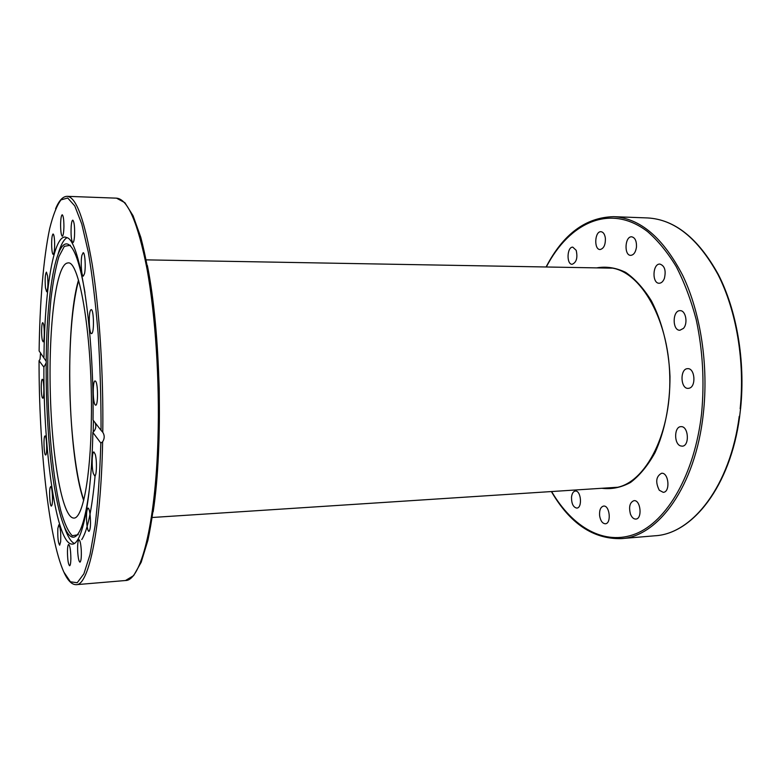 <?xml version="1.0" encoding="UTF-8"?>
<svg xmlns="http://www.w3.org/2000/svg" width="781" height="781" viewBox="0 0 781 781"><rect width="100%" height="100%" fill="white"/><g stroke="black" fill="none" stroke-linecap="round" stroke-linejoin="round"><path stroke-width="1.17" d="M83.665 500.387C67.722 454.776 64.706 326.487 78.481 280.174M91.348 419.631C90.606 478.04 82.552 518.721 73.873 518.076C62.099 518.154 51.712 456.133 50.267 391.008C48.647 325.882 56.105 263.431 67.869 262.963C79.642 259.36 92.9 339.676 91.348 419.631M43.951 357.151C44.595 292.582 53.03 236.682 65.048 237.043L67.303 237.756C80.306 241.866 94.13 330.5 93.046 420.071L101.052 430.331C101.091 397.724 100.114 365.459 98.113 333.516C95.585 302.852 92.324 275.791 88.341 252.312L81.81 224.098L74.781 205.93L67.722 198.013L60.996 199.868C56.769 205.569 52.981 215.205 49.633 228.784C43.365 258.657 39.772 302.813 39.118 350.962L46.196 361.291M46.177 362.94L43.882 367.148L39.06 360.724L40.046 359.24L40.573 352.817M95.087 475.932C92.041 509.222 87.609 530.436 81.771 539.564M74.283 543.42C70.886 541.78 67.644 536.449 64.55 527.439M58.116 254.05C60.781 244.902 63.769 239.425 67.088 237.629M101.052 430.331L102.789 432.284C104.713 435.388 104.664 438.551 102.633 441.763L100.847 443.091L92.861 432.449C95.819 429.589 96.551 426.328 95.067 422.667M92.861 432.449C91.494 499.889 82.112 544.708 72.282 544.093C56.486 545.226 43.385 451.682 43.882 367.148M50.082 487.735L50.716 486.514C52.102 485.928 53.157 500.719 52.024 504.936L51.409 506.088C50.013 506.625 48.969 492.03 50.082 487.735M44.868 436.023L45.054 435.925C46.655 435.339 47.377 453.868 45.796 454.913L45.62 455.001C44.029 455.508 43.306 437.253 44.868 436.023M42.613 379.478C44.175 381.167 44.322 398.691 42.779 398.212L42.486 397.988C40.934 396.133 40.797 378.863 42.34 379.293L42.613 379.478M93.3 473.403C91.514 467.087 91.933 451.564 93.896 451.965L95.272 454.396C97.088 460.624 96.668 476.41 94.706 475.951L93.3 473.403M86.935 525.066C86.086 515.675 86.447 510.003 88.019 508.06C88.819 508.187 89.493 510.266 90.049 514.288C90.918 523.758 90.557 529.459 88.985 531.402C88.175 531.256 87.492 529.147 86.935 525.066M77.69 551.659C77.436 544.582 77.866 540.618 78.988 539.759C80.062 540.267 80.824 543.752 81.273 550.224C81.517 557.341 81.087 561.324 79.974 562.164C78.891 561.627 78.129 558.122 77.69 551.659M57.853 528.395L58.848 524.812C60.381 527.116 60.986 532.74 60.664 541.663L59.678 545.177C58.145 542.863 57.54 537.269 57.853 528.395M67.449 551.64C67.537 547.149 67.957 544.738 68.689 544.425C70.017 545.646 70.739 550.371 70.866 558.591C70.778 563.081 70.358 565.473 69.626 565.776C68.298 564.517 67.566 559.801 67.449 551.64M42.359 340.291C41.149 335.762 41.471 322.25 42.779 322.66L43.511 324.086C44.732 328.557 44.41 342.244 43.101 341.775L42.359 340.291M45.474 287.896C44.829 279.481 45.142 274.209 46.421 272.11L47.573 275.898C48.227 284.372 47.914 289.653 46.635 291.752L45.474 287.896M51.702 247.147C51.497 239.523 51.956 235.14 53.079 233.978C53.801 234.271 54.299 236.692 54.582 241.241C54.797 248.914 54.338 253.308 53.206 254.44C52.483 254.128 51.985 251.697 51.702 247.147M60.596 224.596C60.733 218.573 61.279 215.302 62.226 214.775C63.3 215.576 63.866 219.471 63.925 226.451C63.778 232.484 63.232 235.745 62.295 236.243C61.221 235.423 60.654 231.537 60.596 224.596M71.188 226.207C71.53 222.321 72.067 220.301 72.799 220.135C74.341 221.98 74.898 227.486 74.478 236.672C74.117 240.509 73.59 242.5 72.867 242.647C71.325 240.802 70.768 235.325 71.188 226.207M81.907 255.309L83.147 252.722C84.963 252.214 85.978 267.493 84.514 273.662L83.294 276.142C81.478 276.591 80.482 261.567 81.907 255.309M90.694 309.959L91.201 309.608C93.632 308.944 94.384 330.9 92.012 333.331L91.533 333.643C89.112 334.239 88.351 312.683 90.694 309.959M95.546 381.187C98.094 383.354 98.211 405.788 95.672 405.173L95.184 404.88C92.666 402.44 92.578 380.425 95.097 380.943L95.546 381.187M89.561 487.656C86.281 514.093 82.015 530.006 76.782 535.375C64.901 547.559 52.717 496.872 48.373 433.035C46.411 405.085 45.757 377.116 46.391 349.107C47.709 287.193 56.867 237.053 68.816 244.668L69.958 245.546C75.445 250.662 80.443 266.35 84.973 292.611M93.398 420.529L93.203 432.137M78.325 534.702L72.262 535.727C68.201 531.666 64.374 523.348 60.791 510.764C53.957 482.697 49.34 439.381 47.963 394.151C47.231 359.465 48.217 327.815 50.931 299.191C53.03 281.687 55.695 267.483 58.926 256.578L64.354 246.318L70.397 245.263M571.516 497.146C571.985 493.446 573.254 491.415 575.324 491.054C581.084 490.243 582.606 508.099 576.759 508.089C573.225 507.289 571.477 503.638 571.516 497.146M599.623 515.714C599.261 510.11 600.589 506.898 603.615 506.068C609.815 505.161 611.601 523.739 605.304 523.778C602.395 523.504 600.501 520.82 599.623 515.714M576.193 250.33C577.833 257.798 576.485 262.445 572.151 264.281C566.264 264.564 566.938 246.62 572.805 247.157L576.193 250.33M605.353 238.01C605.607 244.756 603.85 248.592 600.111 249.529C593.755 249.793 594.653 231.117 600.98 231.703C603.254 232.006 604.709 234.105 605.353 238.01M636.476 247.04C635.695 252.214 633.782 254.987 630.755 255.358C623.873 255.631 624.82 236.204 631.673 236.809C635.08 237.59 636.681 240.997 636.476 247.04M664.377 278.417C663.118 281.541 661.4 283.142 659.203 283.249C651.803 283.591 652.535 263.509 659.906 264.076C664.699 265.765 666.193 270.548 664.377 278.417M683.424 328.41L679.9 330.246C672.129 330.734 672.334 310.223 680.105 310.672C685.718 310.223 688.217 323.451 683.424 328.41M689.232 388.206L688.207 388.372C680.31 389.036 679.802 368.378 687.719 368.671C694.924 367.988 696.369 386.595 689.232 388.206M680.436 445.873C673.749 443.647 674.208 426.475 680.954 426.66C688.617 425.811 689.857 446.293 682.135 446.176L680.436 445.873M659.262 490.224C655.259 482.033 656.03 476.381 661.575 473.257C668.819 472.31 670.547 492.303 663.206 492.323L659.262 490.224M630.472 514.152C628.627 506.849 629.798 502.349 633.987 500.65C640.703 499.694 642.597 519.014 635.773 519.072C633.576 519.072 631.809 517.432 630.472 514.152M739.539 417.298L740.72 407.389M83.752 500.025C74.654 473.306 69.079 417.23 69.724 366.24C70.202 329.494 73.16 300.919 78.588 280.525M153.154 511.838C163.385 445.17 160.71 331.661 147.375 265.52M100.847 443.091C99.841 474.047 97.937 501.529 95.126 525.554L90 554.666L83.889 573.82L77.231 582.724L70.417 581.806L63.798 571.985C48.627 537.914 38.904 445.775 39.06 360.724M64.149 572.717C67.937 580.839 71.998 584.823 76.333 584.666C88.751 585.467 100.954 528.815 102.633 441.763M125.497 580.517L133.649 575.607L141.224 562.174L147.902 540.296C151.826 521.698 154.931 499.596 157.215 473.979C158.934 446.81 159.607 418.304 159.217 388.45C158.201 358.606 156.19 330.148 153.193 303.096C149.708 277.616 145.569 255.67 140.775 237.278L133.073 215.741L124.872 202.679L116.496 198.159C127.713 198.979 137.895 222.634 147.053 269.142C155.439 315.212 159.763 380.864 157.947 439.547C155.487 525.096 140.502 581.044 125.497 580.517L76.333 584.666M102.789 432.284C103.512 373.357 99.372 309.276 92.256 264.671C84.553 219.764 76.196 196.988 67.195 196.324L116.496 198.159M602.561 267.99L607.276 267.756C637.628 267.161 668.526 315.983 669.776 376.422C671.367 436.852 642.802 487.061 612.46 487.9L607.735 487.891M601.839 488.271C611.513 489.511 621.09 487.569 630.55 482.453C639.717 475.473 647.869 465.544 655.025 452.658C664.729 431.512 670.078 404.656 669.991 376.413C668.751 348.199 662.142 321.626 651.452 300.958C643.7 288.423 635.09 278.885 625.61 272.344C615.906 267.678 606.261 266.194 596.645 267.883M546.319 266.985C569.31 222.565 610.293 203.011 647.576 231.606C657.944 240.607 667.491 252.273 676.219 266.575C684.302 282.263 690.941 299.845 696.135 319.322C702.773 350.083 704.589 381.548 701.572 413.686C694.582 474.731 666.867 521.464 635.705 533.813C604.396 546.163 572.493 527.214 551.611 491.542M739.246 416.302C730.274 485.928 692.356 533.95 654.995 535.776C692.552 533.872 730.372 486.212 739.558 417.152M551.376 491.552C569.945 523.514 593.199 539.212 621.11 538.636C658.032 536.986 695.48 486.407 703.29 413.92C708.757 365.703 700.703 313.005 682.799 275.595C663.196 237.746 640.098 218.104 613.534 216.669C585.623 217.411 563.14 234.183 546.085 266.985M613.534 216.669L647.517 217.938C674.491 219.354 698.009 238.273 718.061 274.678C736.424 310.692 745.074 361.535 740.163 408.707M55.588 208.83C58.985 200.551 62.851 196.382 67.195 196.324M621.11 538.636L654.995 535.776M740.691 407.662C745.416 360.656 736.668 310.174 718.276 274.395C698.214 238.215 674.628 219.393 647.517 217.938M611.943 268.156L146.242 259.868M617.097 487.285L152.305 517.481"/></g></svg>
